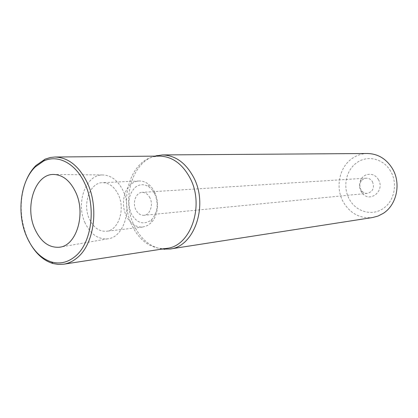 <?xml version="1.0" encoding="UTF-8"?>
<svg xmlns="http://www.w3.org/2000/svg" width="418" height="418" viewBox="0 0 418 418"><rect width="100%" height="100%" fill="white"/><g stroke="black" fill="none" stroke-linecap="round" stroke-linejoin="round"><path stroke-width="0.31" stroke-dasharray="2.09 1.57" d="M162.111 249.081C150.093 246.897 140.793 239.112 134.22 225.72C121.366 200.029 131.795 162.466 154.603 156.144M159.457 156.102L154.394 156.64C130.682 160.763 118.827 199.255 132.01 225.495C139.053 239.718 148.996 247.425 161.829 248.621L166.913 248.339M367.391 153.505C361.748 153.594 356.596 155.303 351.94 158.621C339.045 167.566 335.163 187.985 343.403 202.213C350.352 213.635 360.07 218.739 372.563 217.527M390.59 171.176C383.546 158.558 367.255 154.822 356.69 162.785C345.811 170.251 342.504 187.452 349.474 199.407C355.99 211.654 371.774 216.341 382.888 208.713C394.289 201.617 398.103 183.46 390.59 171.176M378.379 179.562C385.375 190.723 369.867 203.394 362.218 193.074L361.089 191.428C358.989 187.348 358.994 183.298 361.105 179.296C364.695 172.545 374.659 172.597 378.379 179.562M372.501 181.778C374.659 187.771 372.976 191.627 367.443 193.356C365.18 193.513 363.263 192.677 361.685 190.848L360.927 189.741C359.511 186.992 359.517 184.27 360.938 181.579C362.197 179.521 363.958 178.392 366.215 178.183C368.88 178.12 370.975 179.317 372.501 181.778M149.968 197.933C148.014 194.182 145.386 192.327 142.094 192.379C135.913 192.473 132.25 202.73 135.819 209.705C137.815 213.588 140.521 215.463 143.949 215.322C149.989 215.056 153.568 204.857 149.968 197.933M154.78 193.931C158.736 203.89 157.722 212.422 151.744 219.528L150.746 220.422C143.045 225.208 136.529 222.919 131.2 213.551C127.229 203.153 128.509 194.474 135.04 187.515C139.502 183.967 144.194 183.784 149.116 186.971L152.272 189.955L154.78 193.931M154.571 192.081C159.603 202.066 157.858 216.472 150.908 222.982L147.355 225.61L142.768 227.052C135.766 227.429 130.259 223.646 126.231 215.719C121.189 205.379 123.3 190.639 130.824 184.406C133.295 182.29 136.038 181.151 139.048 180.989C142.068 180.869 144.962 181.773 147.732 183.695C150.527 185.691 152.805 188.487 154.571 192.081M89.489 219.257C93.601 227.632 99.212 231.635 106.324 231.274C118.482 230.605 125.64 209.057 118.226 194.412C114.25 186.585 108.973 182.671 102.4 182.671C89.651 182.682 82.215 204.418 89.489 219.257M85.136 223.024C75.517 203.341 85.585 174.525 102.619 174.98C111.031 175.199 117.798 180.325 122.918 190.357C132.605 209.413 123.498 237.513 107.776 238.83C98.193 239.551 90.643 234.284 85.136 223.024M31.444 245.627L27.097 237.21C19.541 217.914 19.238 199.015 26.188 180.524M161.829 248.621L163.098 248.929M154.394 156.64L155.6 156.133M361.685 190.848L362.218 193.074M360.938 181.579L361.105 179.296M366.215 178.183L142.094 192.379M367.443 193.356L143.949 215.322M151.744 219.528L150.908 222.982M142.768 227.052L106.324 231.274M139.048 180.989L102.4 182.671M149.116 186.971L147.732 183.695M102.619 174.98L54.439 174.468M107.776 238.83L60.302 247.069"/><path stroke-width="0.63" d="M154.603 156.144L162.372 154.937C175.283 155.303 185.686 162.743 193.581 177.263C208.734 205.233 194.333 246.777 169.974 249.023L162.111 249.081M63.609 264.213L166.913 248.339C190.754 246.186 204.851 205.447 190.028 178.005C182.295 163.741 172.106 156.442 159.457 156.102L54.951 157.016C68.176 157.414 78.934 165.946 87.226 182.619C99.364 207.746 94.029 244.749 76.928 257.99C72.789 261.402 68.353 263.476 63.609 264.213L58.254 264.442L52.914 263.507C44.47 260.921 37.312 254.964 31.444 245.627M169.974 249.023L372.563 217.527L378.034 216.059L383.154 213.426C396.786 205.008 401.39 183.23 392.371 168.532C386.222 158.767 377.893 153.756 367.391 153.505L162.372 154.937M75.601 192.024C69.984 180.55 62.622 174.698 53.504 174.458C35.086 173.987 24.443 206.664 34.872 229.059C40.849 241.891 49.021 247.947 59.387 247.226C76.41 245.915 86.244 213.838 75.601 192.024M84.838 183.627C96.563 207.965 91.427 243.778 74.9 256.636C67.653 262.473 59.905 264.265 51.665 262.023C40.943 258.57 32.604 250.074 26.642 236.541C16.469 213.478 20.263 181.203 35.3 166.902L43.514 161.097C57.674 154.08 75.731 163.266 84.838 183.627M26.188 180.524C28.711 174.473 31.993 169.442 36.026 165.429L45.222 159.106L50.379 157.487L54.951 157.016M163.098 248.929L164.697 249.316M155.6 156.133L157.116 155.496M54.439 174.468L53.504 174.458M51.665 262.023L52.914 263.507M43.514 161.097L44.507 159.43M60.302 247.069L59.387 247.226"/></g></svg>
